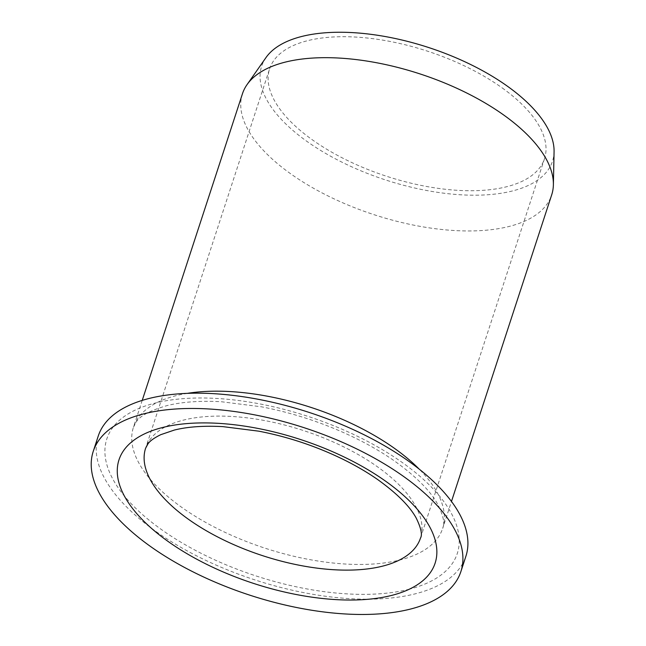 <?xml version="1.0" encoding="UTF-8"?>
<svg xmlns="http://www.w3.org/2000/svg" width="646" height="646" viewBox="0 0 646 646"><rect width="100%" height="100%" fill="white"/><g stroke="black" fill="none" stroke-linecap="round" stroke-linejoin="round"><path stroke-width="0.48" stroke-dasharray="3.23 2.42" d="M98.232 436.09A193.404 88.017 -161.9 0 0 151.778 528.46A193.404 88.017 -161.9 0 0 341.08 597.994A193.404 88.017 -161.9 0 0 465.895 556.263M242.444 93.783A162.671 74.04 -161.9 0 0 287.478 171.481A162.671 74.04 -161.9 0 0 446.709 229.96A162.671 74.04 -161.9 0 0 551.692 194.858M265.982 57.583A152.989 69.631 -161.9 0 0 304.008 139.27A152.989 69.631 -161.9 0 0 463.214 194.922A152.989 69.631 -161.9 0 0 554.074 151.745M504.478 89.584A144.599 65.811 -161.9 0 0 362.939 37.597A144.599 65.811 -161.9 0 0 269.624 68.799A144.599 65.811 -161.9 0 0 309.652 137.864A144.599 65.811 -161.9 0 0 451.191 189.851A144.599 65.811 -161.9 0 0 544.513 158.65A144.599 65.811 -161.9 0 0 504.478 89.584M408.409 589.418A184.36 83.907 -161.9 0 0 406.261 465.395A184.36 83.907 -161.9 0 0 155.718 402.934A184.36 83.907 -161.9 0 0 157.866 526.95A184.36 83.907 -161.9 0 0 408.409 589.418M187.405 393.349A162.671 74.04 -161.9 0 0 176.584 395.546A162.671 74.04 -161.9 0 0 133.439 427.281A162.671 74.04 -161.9 0 0 178.474 504.978A162.671 74.04 -161.9 0 0 399.543 560.09A162.671 74.04 -161.9 0 0 442.688 528.355A162.671 74.04 -161.9 0 0 419.173 469.101M544.513 158.65L420.506 538.037A144.599 65.811 -161.9 0 0 380.478 468.972A144.599 65.811 -161.9 0 0 183.965 419.981A144.599 65.811 -161.9 0 0 145.616 448.195L269.624 68.799M142.225 400.383L133.439 427.281L136.217 422.04C139.867 415.959 150.106 410.493 166.934 405.623C181.817 401.901 199.969 400.601 221.392 401.739L261.606 406.827C294.536 413.222 325.947 423.719 355.849 438.343C370.037 445.344 382.876 452.862 394.375 460.897C415.935 476.344 430.422 490.887 437.835 504.51C443.447 515.92 445.062 523.874 442.688 528.355L451.473 501.466"/><path stroke-width="0.97" d="M460.897 571.557L465.895 556.263A193.404 88.017 -161.9 0 0 412.35 463.885A193.404 88.017 -161.9 0 0 223.048 394.359A193.404 88.017 -161.9 0 0 98.232 436.09L93.234 451.384A193.404 88.017 -161.9 0 0 146.771 543.762A193.404 88.017 -161.9 0 0 336.082 613.288A193.404 88.017 -161.9 0 0 460.897 571.557A193.404 88.017 -161.9 0 0 407.351 479.187A193.404 88.017 -161.9 0 0 218.041 409.653A193.404 88.017 -161.9 0 0 93.234 451.384M451.473 501.466L551.692 194.858A162.671 74.04 -161.9 0 0 553.38 184.748A162.671 74.04 -161.9 0 0 506.658 117.16A162.671 74.04 -161.9 0 0 247.047 84.618A162.671 74.04 -161.9 0 0 242.444 93.783L142.225 400.383M553.38 184.748L554.074 151.745A152.989 69.631 -161.9 0 0 510.13 88.187A152.989 69.631 -161.9 0 0 265.982 57.583L247.047 84.618M419.173 469.101A162.671 74.04 -161.9 0 0 397.653 450.658A162.671 74.04 -161.9 0 0 187.405 393.349M145.616 448.195A144.599 65.811 -161.9 0 0 185.652 517.252A144.599 65.811 -161.9 0 0 382.157 566.251A144.599 65.811 -161.9 0 0 420.506 538.037C422.5 534.783 421.095 528.178 416.299 518.229C409.863 506.327 397.007 493.447 377.732 479.598C367.461 472.42 355.97 465.693 343.26 459.419C316.467 446.313 288.318 436.906 258.804 431.173L222.805 426.618C203.635 425.609 187.477 426.764 174.323 430.066L160.733 434.685C154.152 437.931 149.896 440.984 147.974 443.859L145.616 448.195M163.107 427.369A166.288 75.679 -161.9 0 0 165.037 539.232A166.288 75.679 -161.9 0 0 391.024 595.572A166.288 75.679 -161.9 0 0 389.086 483.709A166.288 75.679 -161.9 0 0 163.107 427.369"/></g></svg>
